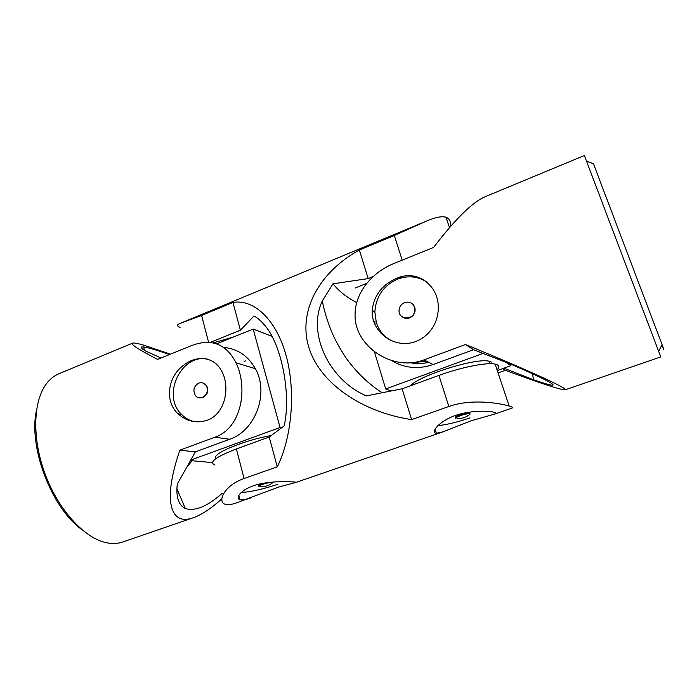 <?xml version="1.0" encoding="UTF-8"?>
<svg xmlns="http://www.w3.org/2000/svg" width="699" height="699" viewBox="0 0 699 699"><rect width="100%" height="100%" fill="white"/><g stroke="black" fill="none" stroke-linecap="round" stroke-linejoin="round"><path stroke-width="1.05" d="M36.497 410.191C28.161 446.722 51.307 507.771 81.783 529.589M222.16 493.319C207.288 506.469 195.012 511.537 185.331 508.523C178.542 505.194 175.86 497.041 177.293 484.058L195.379 451.851L179.87 450.173L214.96 437.19C241.435 428.181 248.328 388.522 236.07 362.851C226.258 343.864 211.413 338.115 191.552 345.603L157.563 359.391C138.577 349.544 130.25 344.135 132.565 343.157L59.022 373.703C54.076 375.747 49.778 379.242 46.117 384.197C32.932 401.829 31.953 439.461 45.487 475.067C58.969 510.698 84.658 538.221 106.213 542.677C112.233 543.953 117.773 543.717 122.832 541.97L193.37 517.706C201.688 514.744 211.185 508.453 221.863 498.815M195.379 451.851L229.639 439.269C255.563 430.759 269.325 392.978 255.371 368.67C247.996 355.712 237.407 348.635 223.593 347.412M179.87 450.173C162.378 500.598 170.207 526.391 193.37 517.706M170.46 354.157L143.225 345.009C137.327 343.331 133.771 342.711 132.565 343.157M207.236 420.23C196.489 423.664 186.738 421.506 177.974 413.747C164.781 401.471 167.664 378.648 181.53 366.87C195.248 354.673 213.44 355.852 221.382 370.566C230.827 386.73 225.148 414.158 207.236 420.23M161.006 357.993L144.894 350.697C140.394 347.77 140.053 346.538 143.898 347.001C148.581 347.709 157.109 350.225 169.464 354.559M187.017 466.749L192.199 460.746M208.931 359.496C182.299 351.746 160.866 394.821 181.504 414.367C185.174 418.151 189.516 420.597 194.532 421.68M199.18 397.81L202.92 397.565C207.821 394.612 209.001 390.549 206.467 385.367L202.693 382.903M198.761 383.104C201.644 382.143 204.047 382.86 205.969 385.254L207.122 387.735C209.351 395.022 199.713 401.479 195.458 395.59C192.644 390.383 193.745 386.224 198.761 383.104M216.515 343.847L253.178 329.08L271.928 336.306M245.585 360.841L244.117 361.366M212.409 462.581L190.469 460.589M190.757 460.082L280.063 427.491L281.618 427.779M253.178 329.08L280.063 427.491M213.064 342.921L233.711 336.918M216.192 458.387C210.434 454.263 243.698 440.213 271.16 435.573M494.263 414.201L470.977 420.807L442.956 431.851L436.377 433.275C430.706 433.179 436.796 423.279 452.008 416.761C467.281 410.243 487.596 410.628 493.747 412.165C496.386 412.777 496.561 413.459 494.263 414.201L511.913 408.129C513.258 407.692 512.341 406.984 509.16 406.014C500.222 403.358 472.026 398.264 448.837 406.503L438.928 375.415L402.117 388.784L366.355 395.896C329.15 380.09 306.966 333.344 322.318 300.928L332.942 283.811C339.19 291.422 347.115 297.66 356.726 302.545M373.144 276.586L368.181 278.595L359.365 249.989C319.959 271.684 298.167 309.91 308.451 346.101C318.718 382.257 360.885 412.017 411.606 419.601L448.837 406.503M180.045 327.403C176.672 325.987 176.725 324.642 180.22 323.366L201.609 315.45L232.924 302.457C253.449 298.875 275.782 318.744 285.917 354.874C296.096 390.942 291.894 437.565 277.258 466.836L269.22 437.015L284.161 425.883C291.282 395.416 281.907 344.511 264.641 325.21C261.146 320.99 257.599 317.905 253.999 315.957L240.412 330.225L210.102 342.475M251.037 497.871C245.969 499.654 242.265 500.266 239.949 499.698C234.663 498.23 241.286 489.047 256.332 484.826C271.326 480.659 289.762 481.681 294.751 481.995L296.053 482.38L278.683 487.046L236.218 502.965C231.273 504.678 227.507 505.08 224.912 504.171C217.363 501.681 223.741 485.639 244.065 478.509L277.258 466.836M359.365 249.989L394.323 235.484L426.512 221.076C435.136 217.302 441.628 216.017 445.997 217.214C449.536 218.534 450.995 221.688 450.357 226.668M244.065 478.509L236.367 448.941C215.589 456.98 208.459 462.354 214.986 465.062M236.367 448.941L269.22 437.015M368.181 278.595L332.942 283.811M241.111 492.542C250.915 491.895 263.191 489.134 277.931 484.25M497.085 369.902C499.785 366.949 499.138 365.018 495.145 364.109C486.932 362.143 461.235 367.22 438.928 375.415M411.606 419.601L402.117 388.784M240.412 330.225L232.924 302.457M259.233 486.635C258.237 486.312 259.399 485.552 262.728 484.337C266.738 483.018 269.849 482.354 272.068 482.327L272.741 482.668L271.71 483.472M262.614 483.35L262.474 483.402C259.154 484.617 257.992 485.386 258.988 485.7L259.067 486.023M469.667 413.345L469.422 412.611C467.631 412.524 464.721 413.153 460.702 414.49C456.124 416.185 454.455 417.259 455.696 417.696L455.774 417.941M456.01 418.666C454.769 418.229 456.438 417.163 461.017 415.468C465.045 414.131 467.946 413.502 469.745 413.59L470.252 413.913L468.924 415.023M437.923 425.612C446.373 424.826 457.076 422.257 470.025 417.88M355.057 288.049L366.818 283.313M510.296 363.996L510.873 365.691L497.295 370.549M416.176 362.51L417.015 363.532M391.248 390.942L385.699 388.95L483.07 353.414M374.402 351.772L385.699 388.95M428.775 362.318C422.546 363.803 416.386 363.943 410.296 362.755M410.348 385.796C419.837 375.188 476.858 357.407 489.256 361.278L491.432 362.091M505.919 362.292L510.873 365.691M417.373 362.501L418.185 363.559M402.939 276.507L398.701 278.7M374.839 321.225L375.083 324.983M413.642 362.432L426.678 361.261M390.636 340.273C383.594 336.202 378.814 330.225 376.298 322.344L374.847 311.92C375.913 296.577 383.428 285.664 397.408 279.189C408.146 275.205 418.142 276.262 427.395 282.37M411.676 303.375C414.289 305.183 415.407 307.761 415.04 311.09C414.42 314.323 412.611 316.586 409.623 317.87C407.194 318.744 404.913 318.543 402.799 317.259M661.901 345.079C664.688 352.139 664.749 352.016 662.093 344.712L593.477 163.776L586.522 161.181L584.399 155.51L485.045 196.768C472.454 202.186 455.311 219.067 433.607 247.402L393.537 263.663C372.322 272.269 355.066 292.339 355.075 314.506C354.175 346.416 392.934 371.947 423.952 359.889L465.508 344.52C528.007 370.094 569.781 389.291 565.141 389.824L660.773 356.927L586.522 161.181M502.73 368.609L505.351 370.295L498.081 372.89M505.351 370.295C540.685 383.375 560.624 389.885 565.141 389.824M391.562 360.509C404.363 368.242 418.229 369.588 433.162 364.529L473.52 349.71L465.508 344.52M473.52 349.71L511.415 364.424C528.925 371.964 541.384 377.731 548.794 381.715C557.741 386.958 552.647 386.311 533.529 379.775L503.9 368.19M658.633 351.213L660.773 356.927M396.385 278.455C382.038 284.808 373.965 295.45 372.174 310.391C371.213 326.704 384.948 341.741 401.698 343.331C418.552 345.184 434.437 332.226 437.522 315.162C443.096 288.739 419.103 267.918 396.385 278.455M412.34 363.104L412.026 362.615M532.481 373.747L533.529 379.775M404.538 302.588C401.409 303.978 399.592 306.38 399.103 309.797C397.679 319.845 413.555 321.033 414.725 310.88L414.446 307.193C412.532 302.798 409.23 301.26 404.538 302.588M214.96 437.19L229.639 439.269M402.187 260.15L394.323 235.484M208.617 342.37L201.609 315.45M433.162 364.529L423.952 359.889M255.371 368.67L236.07 362.851M185.331 508.523L176.934 488.811M143.898 347.001L144.16 350.208M177.974 413.747L181.504 414.367M206.467 385.367L205.969 385.254M426.512 221.076L180.22 323.366M442.956 431.851L296.053 482.38M382.17 392.751C368.836 384.24 356.979 372.925 346.617 358.805C339.067 347.683 334.244 337.8 332.829 334.437C327.866 322.912 324.362 311.745 322.318 300.928M239.949 499.698L238.813 495.294M260.596 486.626C265.148 486.888 269.194 485.569 272.741 482.668M469.422 412.611L469.745 413.59M457.53 418.614C462.389 418.71 466.626 417.146 470.252 413.913M436.377 433.275L435.066 429.081M495.145 364.109L509.16 406.014M445.997 217.214L449.492 227.664M489.256 361.278L490.069 363.716M662.093 344.712L658.607 351.265M372.174 310.391L374.847 311.92"/></g></svg>
